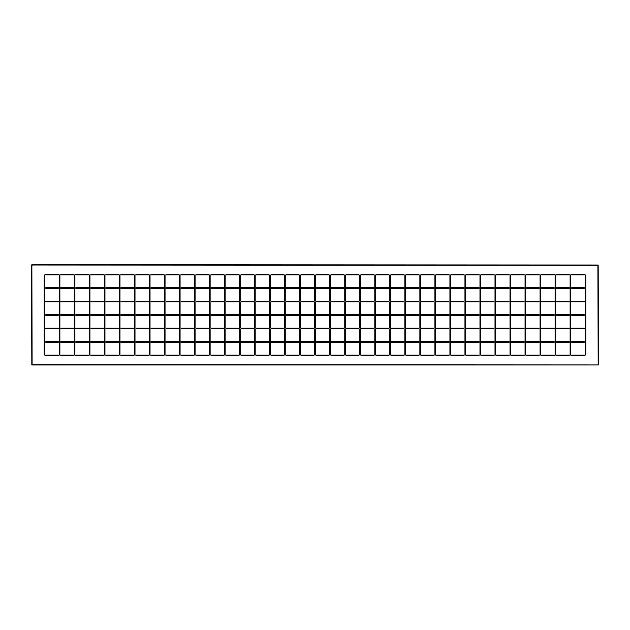 <?xml version="1.0" encoding="UTF-8"?>
<svg xmlns="http://www.w3.org/2000/svg" width="630" height="630" viewBox="0 0 630 630"><rect width="100%" height="100%" fill="white"/><g stroke="black" fill="none" stroke-linecap="round" stroke-linejoin="round"><path stroke-width="0.94" d="M345.358 301.967L345.358 314.543L344.744 314.543L344.744 301.967L345.358 301.967M358.848 314.693L358.848 315.307L346.279 315.307L346.279 314.693L358.848 314.693M360.384 301.967L360.384 314.543L359.769 314.543L359.769 301.967L360.384 301.967M373.873 314.693L373.873 315.307L361.305 315.307L361.305 314.693L373.873 314.693M315.307 301.967L315.307 314.543L314.693 314.543L314.693 301.967L315.307 301.967M328.797 314.693L328.797 315.307L316.228 315.307L316.228 314.693L328.797 314.693M330.333 301.967L330.333 314.543L329.718 314.543L329.718 301.967L330.333 301.967M343.822 314.693L343.822 315.307L331.254 315.307L331.254 314.693L343.822 314.693M405.46 301.967L405.46 314.543L404.846 314.543L404.846 301.967L405.46 301.967M418.958 314.693L418.958 315.307L406.381 315.307L406.381 314.693L418.958 314.693M420.486 301.967L420.486 314.543L419.871 314.543L419.871 301.967L420.486 301.967M433.983 314.693L433.983 315.307L421.407 315.307L421.407 314.693L433.983 314.693M375.409 301.967L375.409 314.543L374.795 314.543L374.795 301.967L375.409 301.967M388.907 314.693L388.907 315.307L376.33 315.307L376.33 314.693L388.907 314.693M390.435 301.967L390.435 314.543L389.82 314.543L389.82 301.967L390.435 301.967M403.932 314.693L403.932 315.307L391.356 315.307L391.356 314.693L403.932 314.693M225.154 301.967L225.154 314.543L224.54 314.543L224.54 301.967L225.154 301.967M238.644 314.693L238.644 315.307L226.068 315.307L226.068 314.693L238.644 314.693M240.18 301.967L240.18 314.543L239.565 314.543L239.565 301.967L240.18 301.967M253.669 314.693L253.669 315.307L241.093 315.307L241.093 314.693L253.669 314.693M195.095 301.967L195.095 314.543L194.489 314.543L194.489 301.967L195.095 301.967M208.593 314.693L208.593 315.307L196.017 315.307L196.017 314.693L208.593 314.693M210.129 301.967L210.129 314.543L209.514 314.543L209.514 301.967L210.129 301.967M223.618 314.693L223.618 315.307L211.042 315.307L211.042 314.693L223.618 314.693M285.256 301.967L285.256 314.543L284.642 314.543L284.642 301.967L285.256 301.967M298.746 314.693L298.746 315.307L286.177 315.307L286.177 314.693L298.746 314.693M300.282 301.967L300.282 314.543L299.667 314.543L299.667 301.967L300.282 301.967M313.772 314.693L313.772 315.307L301.203 315.307L301.203 314.693L313.772 314.693M255.205 301.967L255.205 314.543L254.591 314.543L254.591 301.967L255.205 301.967M268.695 314.693L268.695 315.307L256.127 315.307L256.127 314.693L268.695 314.693M270.231 301.967L270.231 314.543L269.616 314.543L269.616 301.967L270.231 301.967M283.72 314.693L283.72 315.307L271.152 315.307L271.152 314.693L283.72 314.693M59.866 288.477L59.866 301.045L59.251 301.045L59.251 288.477L59.866 288.477M73.356 301.203L73.356 301.817L60.787 301.817L60.787 301.203L73.356 301.203M74.891 288.477L74.891 301.045L74.277 301.045L74.277 288.477L74.891 288.477M88.381 301.203L88.381 301.817L75.813 301.817L75.813 301.203L88.381 301.203M570.748 301.967L570.748 314.543L570.134 314.543L570.134 301.967L570.748 301.967M555.723 301.967L555.723 314.543L555.109 314.543L555.109 301.967L555.723 301.967M569.213 314.693L569.213 315.307L556.644 315.307L556.644 314.693L569.213 314.693M58.33 301.203L58.33 301.817L45.762 301.817L45.762 301.203L58.33 301.203M44.84 288.477L44.84 301.045L44.226 301.045L44.226 288.477L44.84 288.477M119.968 288.477L119.968 301.045L119.353 301.045L119.353 288.477L119.968 288.477M133.465 301.203L133.465 301.817L120.889 301.817L120.889 301.203L133.465 301.203M134.993 288.477L134.993 301.045L134.379 301.045L134.379 288.477L134.993 288.477M148.491 301.203L148.491 301.817L135.915 301.817L135.915 301.203L148.491 301.203M89.917 288.477L89.917 301.045L89.302 301.045L89.302 288.477L89.917 288.477M103.407 301.203L103.407 301.817L90.838 301.817L90.838 301.203L103.407 301.203M104.942 288.477L104.942 301.045L104.328 301.045L104.328 288.477L104.942 288.477M118.432 301.203L118.432 301.817L105.864 301.817L105.864 301.203L118.432 301.203M465.57 301.967L465.57 314.543L464.956 314.543L464.956 301.967L465.57 301.967M479.06 314.693L479.06 315.307L466.483 315.307L466.483 314.693L479.06 314.693M480.595 301.967L480.595 314.543L479.981 314.543L479.981 301.967L480.595 301.967M494.085 314.693L494.085 315.307L481.509 315.307L481.509 314.693L494.085 314.693M435.511 301.967L435.511 314.543L434.905 314.543L434.905 301.967L435.511 301.967M449.009 314.693L449.009 315.307L436.433 315.307L436.433 314.693L449.009 314.693M450.537 301.967L450.537 314.543L449.93 314.543L449.93 301.967L450.537 301.967M464.034 314.693L464.034 315.307L451.458 315.307L451.458 314.693L464.034 314.693M525.672 301.967L525.672 314.543L525.058 314.543L525.058 301.967L525.672 301.967M539.162 314.693L539.162 315.307L526.593 315.307L526.593 314.693L539.162 314.693M540.697 301.967L540.697 314.543L540.083 314.543L540.083 301.967L540.697 301.967M554.187 314.693L554.187 315.307L541.619 315.307L541.619 314.693L554.187 314.693M495.621 301.967L495.621 314.543L495.007 314.543L495.007 301.967L495.621 301.967M509.111 314.693L509.111 315.307L496.534 315.307L496.534 314.693L509.111 314.693M510.647 301.967L510.647 314.543L510.032 314.543L510.032 301.967L510.647 301.967M524.136 314.693L524.136 315.307L511.568 315.307L511.568 314.693L524.136 314.693M390.435 315.457L390.435 328.033L389.82 328.033L389.82 315.457L390.435 315.457M403.932 328.183L403.932 328.797L391.356 328.797L391.356 328.183L403.932 328.183M405.46 315.457L405.46 328.033L404.846 328.033L404.846 315.457L405.46 315.457M418.958 328.183L418.958 328.797L406.381 328.797L406.381 328.183L418.958 328.183M360.384 315.457L360.384 328.033L359.769 328.033L359.769 315.457L360.384 315.457M373.873 328.183L373.873 328.797L361.305 328.797L361.305 328.183L373.873 328.183M375.409 315.457L375.409 328.033L374.795 328.033L374.795 315.457L375.409 315.457M388.907 328.183L388.907 328.797L376.33 328.797L376.33 328.183L388.907 328.183M450.537 315.457L450.537 328.033L449.93 328.033L449.93 315.457L450.537 315.457M464.034 328.183L464.034 328.797L451.458 328.797L451.458 328.183L464.034 328.183M465.57 315.457L465.57 328.033L464.956 328.033L464.956 315.457L465.57 315.457M479.06 328.183L479.06 328.797L466.483 328.797L466.483 328.183L479.06 328.183M420.486 315.457L420.486 328.033L419.871 328.033L419.871 315.457L420.486 315.457M433.983 328.183L433.983 328.797L421.407 328.797L421.407 328.183L433.983 328.183M435.511 315.457L435.511 328.033L434.905 328.033L434.905 315.457L435.511 315.457M449.009 328.183L449.009 328.797L436.433 328.797L436.433 328.183L449.009 328.183M270.231 315.457L270.231 328.033L269.616 328.033L269.616 315.457L270.231 315.457M283.72 328.183L283.72 328.797L271.152 328.797L271.152 328.183L283.72 328.183M285.256 315.457L285.256 328.033L284.642 328.033L284.642 315.457L285.256 315.457M298.746 328.183L298.746 328.797L286.177 328.797L286.177 328.183L298.746 328.183M240.18 315.457L240.18 328.033L239.565 328.033L239.565 315.457L240.18 315.457M253.669 328.183L253.669 328.797L241.093 328.797L241.093 328.183L253.669 328.183M255.205 315.457L255.205 328.033L254.591 328.033L254.591 315.457L255.205 315.457M268.695 328.183L268.695 328.797L256.127 328.797L256.127 328.183L268.695 328.183M330.333 315.457L330.333 328.033L329.718 328.033L329.718 315.457L330.333 315.457M343.822 328.183L343.822 328.797L331.254 328.797L331.254 328.183L343.822 328.183M345.358 315.457L345.358 328.033L344.744 328.033L344.744 315.457L345.358 315.457M358.848 328.183L358.848 328.797L346.279 328.797L346.279 328.183L358.848 328.183M300.282 315.457L300.282 328.033L299.667 328.033L299.667 315.457L300.282 315.457M313.772 328.183L313.772 328.797L301.203 328.797L301.203 328.183L313.772 328.183M315.307 315.457L315.307 328.033L314.693 328.033L314.693 315.457L315.307 315.457M328.797 328.183L328.797 328.797L316.228 328.797L316.228 328.183L328.797 328.183M104.942 301.967L104.942 314.543L104.328 314.543L104.328 301.967L104.942 301.967M118.432 314.693L118.432 315.307L105.864 315.307L105.864 314.693L118.432 314.693M119.968 301.967L119.968 314.543L119.353 314.543L119.353 301.967L119.968 301.967M133.465 314.693L133.465 315.307L120.889 315.307L120.889 314.693L133.465 314.693M74.891 301.967L74.891 314.543L74.277 314.543L74.277 301.967L74.891 301.967M88.381 314.693L88.381 315.307L75.813 315.307L75.813 314.693L88.381 314.693M89.917 301.967L89.917 314.543L89.302 314.543L89.302 301.967L89.917 301.967M103.407 314.693L103.407 315.307L90.838 315.307L90.838 314.693L103.407 314.693M165.044 301.967L165.044 314.543L164.43 314.543L164.43 301.967L165.044 301.967M178.542 314.693L178.542 315.307L165.966 315.307L165.966 314.693L178.542 314.693M180.07 301.967L180.07 314.543L179.463 314.543L179.463 301.967L180.07 301.967M193.567 314.693L193.567 315.307L180.991 315.307L180.991 314.693L193.567 314.693M134.993 301.967L134.993 314.543L134.379 314.543L134.379 301.967L134.993 301.967M148.491 314.693L148.491 315.307L135.915 315.307L135.915 314.693L148.491 314.693M150.019 301.967L150.019 314.543L149.404 314.543L149.404 301.967L150.019 301.967M163.516 314.693L163.516 315.307L150.94 315.307L150.94 314.693L163.516 314.693M510.647 315.457L510.647 328.033L510.032 328.033L510.032 315.457L510.647 315.457M524.136 328.183L524.136 328.797L511.568 328.797L511.568 328.183L524.136 328.183M525.672 315.457L525.672 328.033L525.058 328.033L525.058 315.457L525.672 315.457M539.162 328.183L539.162 328.797L526.593 328.797L526.593 328.183L539.162 328.183M480.595 315.457L480.595 328.033L479.981 328.033L479.981 315.457L480.595 315.457M494.085 328.183L494.085 328.797L481.509 328.797L481.509 328.183L494.085 328.183M495.621 315.457L495.621 328.033L495.007 328.033L495.007 315.457L495.621 315.457M509.111 328.183L509.111 328.797L496.534 328.797L496.534 328.183L509.111 328.183M58.33 314.693L58.33 315.307L45.762 315.307L45.762 314.693L58.33 314.693M44.84 301.967L44.84 314.543L44.226 314.543L44.226 301.967L44.84 301.967M59.866 301.967L59.866 314.543L59.251 314.543L59.251 301.967L59.866 301.967M73.356 314.693L73.356 315.307L60.787 315.307L60.787 314.693L73.356 314.693M540.697 315.457L540.697 328.033L540.083 328.033L540.083 315.457L540.697 315.457M554.187 328.183L554.187 328.797L541.619 328.797L541.619 328.183L554.187 328.183M570.748 315.457L570.748 328.033L570.134 328.033L570.134 315.457L570.748 315.457M555.723 315.457L555.723 328.033L555.109 328.033L555.109 315.457L555.723 315.457M569.213 328.183L569.213 328.797L556.644 328.797L556.644 328.183L569.213 328.183M255.205 274.979L255.205 287.556L254.591 287.556L254.591 274.979L255.205 274.979M268.695 287.705L268.695 288.32L256.127 288.32L256.127 287.705L268.695 287.705M253.669 274.215L253.669 274.83L241.093 274.83L241.093 274.215L253.669 274.215M270.231 274.979L270.231 287.556L269.616 287.556L269.616 274.979L270.231 274.979M283.72 287.705L283.72 288.32L271.152 288.32L271.152 287.705L283.72 287.705M268.695 274.215L268.695 274.83L256.127 274.83L256.127 274.215L268.695 274.215M225.154 274.979L225.154 287.556L224.54 287.556L224.54 274.979L225.154 274.979M238.644 287.705L238.644 288.32L226.068 288.32L226.068 287.705L238.644 287.705M223.618 274.215L223.618 274.83L211.042 274.83L211.042 274.215L223.618 274.215M240.18 274.979L240.18 287.556L239.565 287.556L239.565 274.979L240.18 274.979M253.669 287.705L253.669 288.32L241.093 288.32L241.093 287.705L253.669 287.705M238.644 274.215L238.644 274.83L226.068 274.83L226.068 274.215L238.644 274.215M315.307 274.979L315.307 287.556L314.693 287.556L314.693 274.979L315.307 274.979M328.797 287.705L328.797 288.32L316.228 288.32L316.228 287.705L328.797 287.705M313.772 274.215L313.772 274.83L301.203 274.83L301.203 274.215L313.772 274.215M330.333 274.979L330.333 287.556L329.718 287.556L329.718 274.979L330.333 274.979M343.822 287.705L343.822 288.32L331.254 288.32L331.254 287.705L343.822 287.705M328.797 274.215L328.797 274.83L316.228 274.83L316.228 274.215L328.797 274.215M285.256 274.979L285.256 287.556L284.642 287.556L284.642 274.979L285.256 274.979M298.746 287.705L298.746 288.32L286.177 288.32L286.177 287.705L298.746 287.705M283.72 274.215L283.72 274.83L271.152 274.83L271.152 274.215L283.72 274.215M300.282 274.979L300.282 287.556L299.667 287.556L299.667 274.979L300.282 274.979M313.772 287.705L313.772 288.32L301.203 288.32L301.203 287.705L313.772 287.705M298.746 274.215L298.746 274.83L286.177 274.83L286.177 274.215L298.746 274.215M134.993 274.979L134.993 287.556L134.379 287.556L134.379 274.979L134.993 274.979M148.491 287.705L148.491 288.32L135.915 288.32L135.915 287.705L148.491 287.705M133.465 274.215L133.465 274.83L120.889 274.83L120.889 274.215L133.465 274.215M150.019 274.979L150.019 287.556L149.404 287.556L149.404 274.979L150.019 274.979M163.516 287.705L163.516 288.32L150.94 288.32L150.94 287.705L163.516 287.705M148.491 274.215L148.491 274.83L135.915 274.83L135.915 274.215L148.491 274.215M104.942 274.979L104.942 287.556L104.328 287.556L104.328 274.979L104.942 274.979M118.432 287.705L118.432 288.32L105.864 288.32L105.864 287.705L118.432 287.705M103.407 274.215L103.407 274.83L90.838 274.83L90.838 274.215L103.407 274.215M119.968 274.979L119.968 287.556L119.353 287.556L119.353 274.979L119.968 274.979M133.465 287.705L133.465 288.32L120.889 288.32L120.889 287.705L133.465 287.705M118.432 274.215L118.432 274.83L105.864 274.83L105.864 274.215L118.432 274.215M195.095 274.979L195.095 287.556L194.489 287.556L194.489 274.979L195.095 274.979M208.593 287.705L208.593 288.32L196.017 288.32L196.017 287.705L208.593 287.705M193.567 274.215L193.567 274.83L180.991 274.83L180.991 274.215L193.567 274.215M210.129 274.979L210.129 287.556L209.514 287.556L209.514 274.979L210.129 274.979M223.618 287.705L223.618 288.32L211.042 288.32L211.042 287.705L223.618 287.705M208.593 274.215L208.593 274.83L196.017 274.83L196.017 274.215L208.593 274.215M165.044 274.979L165.044 287.556L164.43 287.556L164.43 274.979L165.044 274.979M178.542 287.705L178.542 288.32L165.966 288.32L165.966 287.705L178.542 287.705M163.516 274.215L163.516 274.83L150.94 274.83L150.94 274.215L163.516 274.215M180.07 274.979L180.07 287.556L179.463 287.556L179.463 274.979L180.07 274.979M193.567 287.705L193.567 288.32L180.991 288.32L180.991 287.705L193.567 287.705M178.542 274.215L178.542 274.83L165.966 274.83L165.966 274.215L178.542 274.215M495.621 274.979L495.621 287.556L495.007 287.556L495.007 274.979L495.621 274.979M509.111 287.705L509.111 288.32L496.534 288.32L496.534 287.705L509.111 287.705M494.085 274.215L494.085 274.83L481.509 274.83L481.509 274.215L494.085 274.215M510.647 274.979L510.647 287.556L510.032 287.556L510.032 274.979L510.647 274.979M524.136 287.705L524.136 288.32L511.568 288.32L511.568 287.705L524.136 287.705M509.111 274.215L509.111 274.83L496.534 274.83L496.534 274.215L509.111 274.215M465.57 274.979L465.57 287.556L464.956 287.556L464.956 274.979L465.57 274.979M479.06 287.705L479.06 288.32L466.483 288.32L466.483 287.705L479.06 287.705M464.034 274.215L464.034 274.83L451.458 274.83L451.458 274.215L464.034 274.215M480.595 274.979L480.595 287.556L479.981 287.556L479.981 274.979L480.595 274.979M494.085 287.705L494.085 288.32L481.509 288.32L481.509 287.705L494.085 287.705M479.06 274.215L479.06 274.83L466.483 274.83L466.483 274.215L479.06 274.215M555.723 274.979L555.723 287.556L555.109 287.556L555.109 274.979L555.723 274.979M569.213 287.705L569.213 288.32L556.644 288.32L556.644 287.705L569.213 287.705M554.187 274.215L554.187 274.83L541.619 274.83L541.619 274.215L554.187 274.215M585.774 274.979L585.774 287.556L585.16 287.556L585.16 274.979L585.774 274.979M570.748 274.979L570.748 287.556L570.134 287.556L570.134 274.979L570.748 274.979M584.238 287.705L584.238 288.32L571.67 288.32L571.67 287.705L584.238 287.705M569.213 274.215L569.213 274.83L556.644 274.83L556.644 274.215L569.213 274.215M525.672 274.979L525.672 287.556L525.058 287.556L525.058 274.979L525.672 274.979M539.162 287.705L539.162 288.32L526.593 288.32L526.593 287.705L539.162 287.705M524.136 274.215L524.136 274.83L511.568 274.83L511.568 274.215L524.136 274.215M540.697 274.979L540.697 287.556L540.083 287.556L540.083 274.979L540.697 274.979M554.187 287.705L554.187 288.32L541.619 288.32L541.619 287.705L554.187 287.705M539.162 274.215L539.162 274.83L526.593 274.83L526.593 274.215L539.162 274.215M375.409 274.979L375.409 287.556L374.795 287.556L374.795 274.979L375.409 274.979M388.907 287.705L388.907 288.32L376.33 288.32L376.33 287.705L388.907 287.705M373.873 274.215L373.873 274.83L361.305 274.83L361.305 274.215L373.873 274.215M390.435 274.979L390.435 287.556L389.82 287.556L389.82 274.979L390.435 274.979M403.932 287.705L403.932 288.32L391.356 288.32L391.356 287.705L403.932 287.705M388.907 274.215L388.907 274.83L376.33 274.83L376.33 274.215L388.907 274.215M345.358 274.979L345.358 287.556L344.744 287.556L344.744 274.979L345.358 274.979M358.848 287.705L358.848 288.32L346.279 288.32L346.279 287.705L358.848 287.705M343.822 274.215L343.822 274.83L331.254 274.83L331.254 274.215L343.822 274.215M360.384 274.979L360.384 287.556L359.769 287.556L359.769 274.979L360.384 274.979M373.873 287.705L373.873 288.32L361.305 288.32L361.305 287.705L373.873 287.705M358.848 274.215L358.848 274.83L346.279 274.83L346.279 274.215L358.848 274.215M435.511 274.979L435.511 287.556L434.905 287.556L434.905 274.979L435.511 274.979M449.009 287.705L449.009 288.32L436.433 288.32L436.433 287.705L449.009 287.705M433.983 274.215L433.983 274.83L421.407 274.83L421.407 274.215L433.983 274.215M450.537 274.979L450.537 287.556L449.93 287.556L449.93 274.979L450.537 274.979M464.034 287.705L464.034 288.32L451.458 288.32L451.458 287.705L464.034 287.705M449.009 274.215L449.009 274.83L436.433 274.83L436.433 274.215L449.009 274.215M405.46 274.979L405.46 287.556L404.846 287.556L404.846 274.979L405.46 274.979M418.958 287.705L418.958 288.32L406.381 288.32L406.381 287.705L418.958 287.705M403.932 274.215L403.932 274.83L391.356 274.83L391.356 274.215L403.932 274.215M420.486 274.979L420.486 287.556L419.871 287.556L419.871 274.979L420.486 274.979M433.983 287.705L433.983 288.32L421.407 288.32L421.407 287.705L433.983 287.705M418.958 274.215L418.958 274.83L406.381 274.83L406.381 274.215L418.958 274.215M300.282 288.477L300.282 301.045L299.667 301.045L299.667 288.477L300.282 288.477M313.772 301.203L313.772 301.817L301.203 301.817L301.203 301.203L313.772 301.203M315.307 288.477L315.307 301.045L314.693 301.045L314.693 288.477L315.307 288.477M328.797 301.203L328.797 301.817L316.228 301.817L316.228 301.203L328.797 301.203M270.231 288.477L270.231 301.045L269.616 301.045L269.616 288.477L270.231 288.477M283.72 301.203L283.72 301.817L271.152 301.817L271.152 301.203L283.72 301.203M285.256 288.477L285.256 301.045L284.642 301.045L284.642 288.477L285.256 288.477M298.746 301.203L298.746 301.817L286.177 301.817L286.177 301.203L298.746 301.203M360.384 288.477L360.384 301.045L359.769 301.045L359.769 288.477L360.384 288.477M373.873 301.203L373.873 301.817L361.305 301.817L361.305 301.203L373.873 301.203M375.409 288.477L375.409 301.045L374.795 301.045L374.795 288.477L375.409 288.477M388.907 301.203L388.907 301.817L376.33 301.817L376.33 301.203L388.907 301.203M330.333 288.477L330.333 301.045L329.718 301.045L329.718 288.477L330.333 288.477M343.822 301.203L343.822 301.817L331.254 301.817L331.254 301.203L343.822 301.203M345.358 288.477L345.358 301.045L344.744 301.045L344.744 288.477L345.358 288.477M358.848 301.203L358.848 301.817L346.279 301.817L346.279 301.203L358.848 301.203M180.07 288.477L180.07 301.045L179.463 301.045L179.463 288.477L180.07 288.477M193.567 301.203L193.567 301.817L180.991 301.817L180.991 301.203L193.567 301.203M195.095 288.477L195.095 301.045L194.489 301.045L194.489 288.477L195.095 288.477M208.593 301.203L208.593 301.817L196.017 301.817L196.017 301.203L208.593 301.203M150.019 288.477L150.019 301.045L149.404 301.045L149.404 288.477L150.019 288.477M163.516 301.203L163.516 301.817L150.94 301.817L150.94 301.203L163.516 301.203M165.044 288.477L165.044 301.045L164.43 301.045L164.43 288.477L165.044 288.477M178.542 301.203L178.542 301.817L165.966 301.817L165.966 301.203L178.542 301.203M240.18 288.477L240.18 301.045L239.565 301.045L239.565 288.477L240.18 288.477M253.669 301.203L253.669 301.817L241.093 301.817L241.093 301.203L253.669 301.203M255.205 288.477L255.205 301.045L254.591 301.045L254.591 288.477L255.205 288.477M268.695 301.203L268.695 301.817L256.127 301.817L256.127 301.203L268.695 301.203M210.129 288.477L210.129 301.045L209.514 301.045L209.514 288.477L210.129 288.477M223.618 301.203L223.618 301.817L211.042 301.817L211.042 301.203L223.618 301.203M225.154 288.477L225.154 301.045L224.54 301.045L224.54 288.477L225.154 288.477M238.644 301.203L238.644 301.817L226.068 301.817L226.068 301.203L238.644 301.203M540.697 288.477L540.697 301.045L540.083 301.045L540.083 288.477L540.697 288.477M554.187 301.203L554.187 301.817L541.619 301.817L541.619 301.203L554.187 301.203M570.748 288.477L570.748 301.045L570.134 301.045L570.134 288.477L570.748 288.477M555.723 288.477L555.723 301.045L555.109 301.045L555.109 288.477L555.723 288.477M569.213 301.203L569.213 301.817L556.644 301.817L556.644 301.203L569.213 301.203M510.647 288.477L510.647 301.045L510.032 301.045L510.032 288.477L510.647 288.477M524.136 301.203L524.136 301.817L511.568 301.817L511.568 301.203L524.136 301.203M525.672 288.477L525.672 301.045L525.058 301.045L525.058 288.477L525.672 288.477M539.162 301.203L539.162 301.817L526.593 301.817L526.593 301.203L539.162 301.203M74.891 274.979L74.891 287.556L74.277 287.556L74.277 274.979L74.891 274.979M88.381 287.705L88.381 288.32L75.813 288.32L75.813 287.705L88.381 287.705M73.356 274.215L73.356 274.83L60.787 274.83L60.787 274.215L73.356 274.215M89.917 274.979L89.917 287.556L89.302 287.556L89.302 274.979L89.917 274.979M103.407 287.705L103.407 288.32L90.838 288.32L90.838 287.705L103.407 287.705M88.381 274.215L88.381 274.83L75.813 274.83L75.813 274.215L88.381 274.215M58.33 287.705L58.33 288.32L45.762 288.32L45.762 287.705L58.33 287.705M44.84 274.979L44.84 287.556L44.226 287.556L44.226 274.979L44.84 274.979M59.866 274.979L59.866 287.556L59.251 287.556L59.251 274.979L59.866 274.979M73.356 287.705L73.356 288.32L60.787 288.32L60.787 287.705L73.356 287.705M58.33 274.215L58.33 274.83L45.762 274.83L45.762 274.215L58.33 274.215M420.486 288.477L420.486 301.045L419.871 301.045L419.871 288.477L420.486 288.477M433.983 301.203L433.983 301.817L421.407 301.817L421.407 301.203L433.983 301.203M435.511 288.477L435.511 301.045L434.905 301.045L434.905 288.477L435.511 288.477M449.009 301.203L449.009 301.817L436.433 301.817L436.433 301.203L449.009 301.203M390.435 288.477L390.435 301.045L389.82 301.045L389.82 288.477L390.435 288.477M403.932 301.203L403.932 301.817L391.356 301.817L391.356 301.203L403.932 301.203M405.46 288.477L405.46 301.045L404.846 301.045L404.846 288.477L405.46 288.477M418.958 301.203L418.958 301.817L406.381 301.817L406.381 301.203L418.958 301.203M480.595 288.477L480.595 301.045L479.981 301.045L479.981 288.477L480.595 288.477M494.085 301.203L494.085 301.817L481.509 301.817L481.509 301.203L494.085 301.203M495.621 288.477L495.621 301.045L495.007 301.045L495.007 288.477L495.621 288.477M509.111 301.203L509.111 301.817L496.534 301.817L496.534 301.203L509.111 301.203M450.537 288.477L450.537 301.045L449.93 301.045L449.93 288.477L450.537 288.477M464.034 301.203L464.034 301.817L451.458 301.817L451.458 301.203L464.034 301.203M465.57 288.477L465.57 301.045L464.956 301.045L464.956 288.477L465.57 288.477M479.06 301.203L479.06 301.817L466.483 301.817L466.483 301.203L479.06 301.203M178.542 355.17L178.542 355.785L165.966 355.785L165.966 355.17L178.542 355.17M165.044 342.444L165.044 355.021L164.43 355.021L164.43 342.444L165.044 342.444M163.516 355.17L163.516 355.785L150.94 355.785L150.94 355.17L163.516 355.17M150.019 342.444L150.019 355.021L149.404 355.021L149.404 342.444L150.019 342.444M208.593 355.17L208.593 355.785L196.017 355.785L196.017 355.17L208.593 355.17M195.095 342.444L195.095 355.021L194.489 355.021L194.489 342.444L195.095 342.444M193.567 355.17L193.567 355.785L180.991 355.785L180.991 355.17L193.567 355.17M180.07 342.444L180.07 355.021L179.463 355.021L179.463 342.444L180.07 342.444M118.432 355.17L118.432 355.785L105.864 355.785L105.864 355.17L118.432 355.17M104.942 342.444L104.942 355.021L104.328 355.021L104.328 342.444L104.942 342.444M103.407 355.17L103.407 355.785L90.838 355.785L90.838 355.17L103.407 355.17M89.917 342.444L89.917 355.021L89.302 355.021L89.302 342.444L89.917 342.444M148.491 355.17L148.491 355.785L135.915 355.785L135.915 355.17L148.491 355.17M134.993 342.444L134.993 355.021L134.379 355.021L134.379 342.444L134.993 342.444M133.465 355.17L133.465 355.785L120.889 355.785L120.889 355.17L133.465 355.17M119.968 342.444L119.968 355.021L119.353 355.021L119.353 342.444L119.968 342.444M298.746 355.17L298.746 355.785L286.177 355.785L286.177 355.17L298.746 355.17M285.256 342.444L285.256 355.021L284.642 355.021L284.642 342.444L285.256 342.444M283.72 355.17L283.72 355.785L271.152 355.785L271.152 355.17L283.72 355.17M270.231 342.444L270.231 355.021L269.616 355.021L269.616 342.444L270.231 342.444M328.797 355.17L328.797 355.785L316.228 355.785L316.228 355.17L328.797 355.17M315.307 342.444L315.307 355.021L314.693 355.021L314.693 342.444L315.307 342.444M313.772 355.17L313.772 355.785L301.203 355.785L301.203 355.17L313.772 355.17M300.282 342.444L300.282 355.021L299.667 355.021L299.667 342.444L300.282 342.444M238.644 355.17L238.644 355.785L226.068 355.785L226.068 355.17L238.644 355.17M225.154 342.444L225.154 355.021L224.54 355.021L224.54 342.444L225.154 342.444M223.618 355.17L223.618 355.785L211.042 355.785L211.042 355.17L223.618 355.17M210.129 342.444L210.129 355.021L209.514 355.021L209.514 342.444L210.129 342.444M268.695 355.17L268.695 355.785L256.127 355.785L256.127 355.17L268.695 355.17M255.205 342.444L255.205 355.021L254.591 355.021L254.591 342.444L255.205 342.444M253.669 355.17L253.669 355.785L241.093 355.785L241.093 355.17L253.669 355.17M240.18 342.444L240.18 355.021L239.565 355.021L239.565 342.444L240.18 342.444M584.238 355.17L584.238 355.785L571.67 355.785L571.67 355.17L584.238 355.17M585.774 342.444L585.774 355.021L585.16 355.021L585.16 342.444L585.774 342.444M584.238 341.68L584.238 342.295L571.67 342.295L571.67 341.68L584.238 341.68M585.774 328.954L585.774 341.523L585.16 341.523L585.16 328.954L585.774 328.954M584.238 328.183L584.238 328.797L571.67 328.797L571.67 328.183L584.238 328.183M585.774 315.457L585.774 328.033L585.16 328.033L585.16 315.457L585.774 315.457M584.238 314.693L584.238 315.307L571.67 315.307L571.67 314.693L584.238 314.693M585.774 301.967L585.774 314.543L585.16 314.543L585.16 301.967L585.774 301.967M59.866 342.444L59.866 355.021L59.251 355.021L59.251 342.444L59.866 342.444M73.356 355.17L73.356 355.785L60.787 355.785L60.787 355.17L73.356 355.17M74.891 342.444L74.891 355.021L74.277 355.021L74.277 342.444L74.891 342.444M88.381 355.17L88.381 355.785L75.813 355.785L75.813 355.17L88.381 355.17M584.238 301.203L584.238 301.817L571.67 301.817L571.67 301.203L584.238 301.203M585.774 288.477L585.774 301.045L585.16 301.045L585.16 288.477L585.774 288.477M44.84 342.444L44.84 355.021L44.226 355.021L44.226 342.444L44.84 342.444M58.33 355.17L58.33 355.785L45.762 355.785L45.762 355.17L58.33 355.17M435.511 328.954L435.511 341.523L434.905 341.523L434.905 328.954L435.511 328.954M449.009 341.68L449.009 342.295L436.433 342.295L436.433 341.68L449.009 341.68M450.537 328.954L450.537 341.523L449.93 341.523L449.93 328.954L450.537 328.954M464.034 341.68L464.034 342.295L451.458 342.295L451.458 341.68L464.034 341.68M405.46 328.954L405.46 341.523L404.846 341.523L404.846 328.954L405.46 328.954M418.958 341.68L418.958 342.295L406.381 342.295L406.381 341.68L418.958 341.68M420.486 328.954L420.486 341.523L419.871 341.523L419.871 328.954L420.486 328.954M433.983 341.68L433.983 342.295L421.407 342.295L421.407 341.68L433.983 341.68M495.621 328.954L495.621 341.523L495.007 341.523L495.007 328.954L495.621 328.954M509.111 341.68L509.111 342.295L496.534 342.295L496.534 341.68L509.111 341.68M510.647 328.954L510.647 341.523L510.032 341.523L510.032 328.954L510.647 328.954M524.136 341.68L524.136 342.295L511.568 342.295L511.568 341.68L524.136 341.68M465.57 328.954L465.57 341.523L464.956 341.523L464.956 328.954L465.57 328.954M479.06 341.68L479.06 342.295L466.483 342.295L466.483 341.68L479.06 341.68M480.595 328.954L480.595 341.523L479.981 341.523L479.981 328.954L480.595 328.954M494.085 341.68L494.085 342.295L481.509 342.295L481.509 341.68L494.085 341.68M315.307 328.954L315.307 341.523L314.693 341.523L314.693 328.954L315.307 328.954M328.797 341.68L328.797 342.295L316.228 342.295L316.228 341.68L328.797 341.68M330.333 328.954L330.333 341.523L329.718 341.523L329.718 328.954L330.333 328.954M343.822 341.68L343.822 342.295L331.254 342.295L331.254 341.68L343.822 341.68M285.256 328.954L285.256 341.523L284.642 341.523L284.642 328.954L285.256 328.954M298.746 341.68L298.746 342.295L286.177 342.295L286.177 341.68L298.746 341.68M300.282 328.954L300.282 341.523L299.667 341.523L299.667 328.954L300.282 328.954M313.772 341.68L313.772 342.295L301.203 342.295L301.203 341.68L313.772 341.68M375.409 328.954L375.409 341.523L374.795 341.523L374.795 328.954L375.409 328.954M388.907 341.68L388.907 342.295L376.33 342.295L376.33 341.68L388.907 341.68M390.435 328.954L390.435 341.523L389.82 341.523L389.82 328.954L390.435 328.954M403.932 341.68L403.932 342.295L391.356 342.295L391.356 341.68L403.932 341.68M345.358 328.954L345.358 341.523L344.744 341.523L344.744 328.954L345.358 328.954M358.848 341.68L358.848 342.295L346.279 342.295L346.279 341.68L358.848 341.68M360.384 328.954L360.384 341.523L359.769 341.523L359.769 328.954L360.384 328.954M373.873 341.68L373.873 342.295L361.305 342.295L361.305 341.68L373.873 341.68M150.019 315.457L150.019 328.033L149.404 328.033L149.404 315.457L150.019 315.457M163.516 328.183L163.516 328.797L150.94 328.797L150.94 328.183L163.516 328.183M165.044 315.457L165.044 328.033L164.43 328.033L164.43 315.457L165.044 315.457M178.542 328.183L178.542 328.797L165.966 328.797L165.966 328.183L178.542 328.183M119.968 315.457L119.968 328.033L119.353 328.033L119.353 315.457L119.968 315.457M133.465 328.183L133.465 328.797L120.889 328.797L120.889 328.183L133.465 328.183M134.993 315.457L134.993 328.033L134.379 328.033L134.379 315.457L134.993 315.457M148.491 328.183L148.491 328.797L135.915 328.797L135.915 328.183L148.491 328.183M210.129 315.457L210.129 328.033L209.514 328.033L209.514 315.457L210.129 315.457M223.618 328.183L223.618 328.797L211.042 328.797L211.042 328.183L223.618 328.183M225.154 315.457L225.154 328.033L224.54 328.033L224.54 315.457L225.154 315.457M238.644 328.183L238.644 328.797L226.068 328.797L226.068 328.183L238.644 328.183M180.07 315.457L180.07 328.033L179.463 328.033L179.463 315.457L180.07 315.457M193.567 328.183L193.567 328.797L180.991 328.797L180.991 328.183L193.567 328.183M195.095 315.457L195.095 328.033L194.489 328.033L194.489 315.457L195.095 315.457M208.593 328.183L208.593 328.797L196.017 328.797L196.017 328.183L208.593 328.183M570.748 328.954L570.748 341.523L570.134 341.523L570.134 328.954L570.748 328.954M555.723 328.954L555.723 341.523L555.109 341.523L555.109 328.954L555.723 328.954M569.213 341.68L569.213 342.295L556.644 342.295L556.644 341.68L569.213 341.68M58.33 328.183L58.33 328.797L45.762 328.797L45.762 328.183L58.33 328.183M44.84 315.457L44.84 328.033L44.226 328.033L44.226 315.457L44.84 315.457M525.672 328.954L525.672 341.523L525.058 341.523L525.058 328.954L525.672 328.954M539.162 341.68L539.162 342.295L526.593 342.295L526.593 341.68L539.162 341.68M540.697 328.954L540.697 341.523L540.083 341.523L540.083 328.954L540.697 328.954M554.187 341.68L554.187 342.295L541.619 342.295L541.619 341.68L554.187 341.68M89.917 315.457L89.917 328.033L89.302 328.033L89.302 315.457L89.917 315.457M103.407 328.183L103.407 328.797L90.838 328.797L90.838 328.183L103.407 328.183M104.942 315.457L104.942 328.033L104.328 328.033L104.328 315.457L104.942 315.457M118.432 328.183L118.432 328.797L105.864 328.797L105.864 328.183L118.432 328.183M59.866 315.457L59.866 328.033L59.251 328.033L59.251 315.457L59.866 315.457M73.356 328.183L73.356 328.797L60.787 328.797L60.787 328.183L73.356 328.183M74.891 315.457L74.891 328.033L74.277 328.033L74.277 315.457L74.891 315.457M88.381 328.183L88.381 328.797L75.813 328.797L75.813 328.183L88.381 328.183M480.595 342.444L480.595 355.021L479.981 355.021L479.981 342.444L480.595 342.444M494.085 355.17L494.085 355.785L481.509 355.785L481.509 355.17L494.085 355.17M495.621 342.444L495.621 355.021L495.007 355.021L495.007 342.444L495.621 342.444M509.111 355.17L509.111 355.785L496.534 355.785L496.534 355.17L509.111 355.17M450.537 342.444L450.537 355.021L449.93 355.021L449.93 342.444L450.537 342.444M464.034 355.17L464.034 355.785L451.458 355.785L451.458 355.17L464.034 355.17M465.57 342.444L465.57 355.021L464.956 355.021L464.956 342.444L465.57 342.444M479.06 355.17L479.06 355.785L466.483 355.785L466.483 355.17L479.06 355.17M540.697 342.444L540.697 355.021L540.083 355.021L540.083 342.444L540.697 342.444M554.187 355.17L554.187 355.785L541.619 355.785L541.619 355.17L554.187 355.17M570.748 342.444L570.748 355.021L570.134 355.021L570.134 342.444L570.748 342.444M555.723 342.444L555.723 355.021L555.109 355.021L555.109 342.444L555.723 342.444M569.213 355.17L569.213 355.785L556.644 355.785L556.644 355.17L569.213 355.17M510.647 342.444L510.647 355.021L510.032 355.021L510.032 342.444L510.647 342.444M524.136 355.17L524.136 355.785L511.568 355.785L511.568 355.17L524.136 355.17M525.672 342.444L525.672 355.021L525.058 355.021L525.058 342.444L525.672 342.444M539.162 355.17L539.162 355.785L526.593 355.785L526.593 355.17L539.162 355.17M360.384 342.444L360.384 355.021L359.769 355.021L359.769 342.444L360.384 342.444M373.873 355.17L373.873 355.785L361.305 355.785L361.305 355.17L373.873 355.17M375.409 342.444L375.409 355.021L374.795 355.021L374.795 342.444L375.409 342.444M388.907 355.17L388.907 355.785L376.33 355.785L376.33 355.17L388.907 355.17M330.333 342.444L330.333 355.021L329.718 355.021L329.718 342.444L330.333 342.444M343.822 355.17L343.822 355.785L331.254 355.785L331.254 355.17L343.822 355.17M345.358 342.444L345.358 355.021L344.744 355.021L344.744 342.444L345.358 342.444M358.848 355.17L358.848 355.785L346.279 355.785L346.279 355.17L358.848 355.17M420.486 342.444L420.486 355.021L419.871 355.021L419.871 342.444L420.486 342.444M433.983 355.17L433.983 355.785L421.407 355.785L421.407 355.17L433.983 355.17M435.511 342.444L435.511 355.021L434.905 355.021L434.905 342.444L435.511 342.444M449.009 355.17L449.009 355.785L436.433 355.785L436.433 355.17L449.009 355.17M390.435 342.444L390.435 355.021L389.82 355.021L389.82 342.444L390.435 342.444M403.932 355.17L403.932 355.785L391.356 355.785L391.356 355.17L403.932 355.17M405.46 342.444L405.46 355.021L404.846 355.021L404.846 342.444L405.46 342.444M418.958 355.17L418.958 355.785L406.381 355.785L406.381 355.17L418.958 355.17M195.095 328.954L195.095 341.523L194.489 341.523L194.489 328.954L195.095 328.954M208.593 341.68L208.593 342.295L196.017 342.295L196.017 341.68L208.593 341.68M210.129 328.954L210.129 341.523L209.514 341.523L209.514 328.954L210.129 328.954M223.618 341.68L223.618 342.295L211.042 342.295L211.042 341.68L223.618 341.68M165.044 328.954L165.044 341.523L164.43 341.523L164.43 328.954L165.044 328.954M178.542 341.68L178.542 342.295L165.966 342.295L165.966 341.68L178.542 341.68M180.07 328.954L180.07 341.523L179.463 341.523L179.463 328.954L180.07 328.954M193.567 341.68L193.567 342.295L180.991 342.295L180.991 341.68L193.567 341.68M255.205 328.954L255.205 341.523L254.591 341.523L254.591 328.954L255.205 328.954M268.695 341.68L268.695 342.295L256.127 342.295L256.127 341.68L268.695 341.68M270.231 328.954L270.231 341.523L269.616 341.523L269.616 328.954L270.231 328.954M283.72 341.68L283.72 342.295L271.152 342.295L271.152 341.68L283.72 341.68M225.154 328.954L225.154 341.523L224.54 341.523L224.54 328.954L225.154 328.954M238.644 341.68L238.644 342.295L226.068 342.295L226.068 341.68L238.644 341.68M240.18 328.954L240.18 341.523L239.565 341.523L239.565 328.954L240.18 328.954M253.669 341.68L253.669 342.295L241.093 342.295L241.093 341.68L253.669 341.68M74.891 328.954L74.891 341.523L74.277 341.523L74.277 328.954L74.891 328.954M88.381 341.68L88.381 342.295L75.813 342.295L75.813 341.68L88.381 341.68M89.917 328.954L89.917 341.523L89.302 341.523L89.302 328.954L89.917 328.954M103.407 341.68L103.407 342.295L90.838 342.295L90.838 341.68L103.407 341.68M58.33 341.68L58.33 342.295L45.762 342.295L45.762 341.68L58.33 341.68M44.84 328.954L44.84 341.523L44.226 341.523L44.226 328.954L44.84 328.954M59.866 328.954L59.866 341.523L59.251 341.523L59.251 328.954L59.866 328.954M73.356 341.68L73.356 342.295L60.787 342.295L60.787 341.68L73.356 341.68M134.993 328.954L134.993 341.523L134.379 341.523L134.379 328.954L134.993 328.954M148.491 341.68L148.491 342.295L135.915 342.295L135.915 341.68L148.491 341.68M150.019 328.954L150.019 341.523L149.404 341.523L149.404 328.954L150.019 328.954M163.516 341.68L163.516 342.295L150.94 342.295L150.94 341.68L163.516 341.68M104.942 328.954L104.942 341.523L104.328 341.523L104.328 328.954L104.942 328.954M118.432 341.68L118.432 342.295L105.864 342.295L105.864 341.68L118.432 341.68M119.968 328.954L119.968 341.523L119.353 341.523L119.353 328.954L119.968 328.954M133.465 341.68L133.465 342.295L120.889 342.295L120.889 341.68L133.465 341.68M584.238 274.215L584.238 274.83L571.67 274.83L571.67 274.215L584.238 274.215M598.193 265.072L598.5 364.927L31.862 364.983L31.862 265.017L598.193 265.072L598.193 364.927L32.114 364.675L31.862 264.71L598.138 265.017M598.193 364.927L597.886 265.325L31.862 265.017M31.862 364.983L598.138 364.983M31.807 364.927L31.5 265.072L32.114 265.325"/></g></svg>
